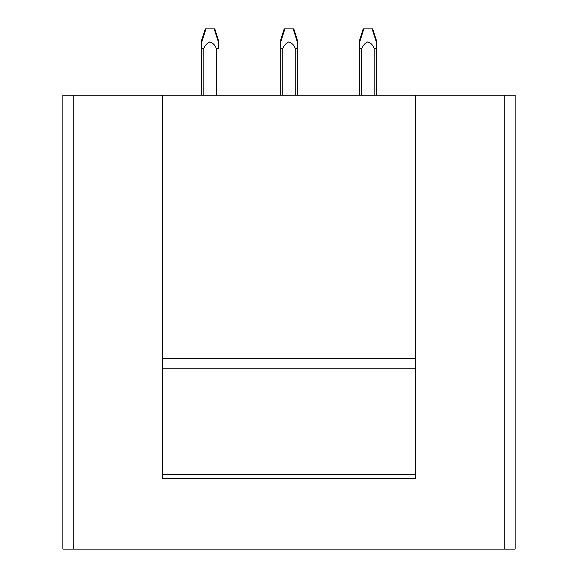 <?xml version="1.0" encoding="UTF-8"?>
<svg xmlns="http://www.w3.org/2000/svg" width="578" height="578" viewBox="0 0 578 578"><rect width="100%" height="100%" fill="white"/><g stroke="black" fill="none" stroke-linecap="round" stroke-linejoin="round"><path stroke-width="0.87" d="M504.746 95.218L515.114 95.218L515.114 549.1L62.886 549.1L62.886 95.218L162.367 95.218L162.367 478.635L415.633 478.635L415.633 95.218L504.746 95.218L504.746 549.1M415.633 474.487L162.367 474.487L415.633 474.487M415.633 358.432L162.367 358.432L415.633 358.432M162.367 95.218L415.633 95.218M203.817 95.218L203.817 48.509L201.751 48.509L201.751 95.218L201.751 42.353M218.325 42.086L218.325 48.35L216.251 48.371C215.081 45.098 212.921 42.953 209.771 41.934C206.946 43.314 204.959 45.503 203.817 48.494M218.325 41.862L218.325 40.019M218.332 39.983L214.806 28.9L205.927 28.9L201.744 42.035M218.325 42.916L218.325 48.35M216.251 48.371L216.251 95.218M201.751 46.818L201.751 39.947L205.262 28.9L205.927 28.9M218.325 44.477L218.325 40.229M280.706 39.947L284.224 28.9L293.769 28.9L297.294 39.983M297.287 45.597L297.287 40.229M297.287 40.019L297.287 41.826L293.176 28.9M280.713 40.193L280.713 95.218L280.713 48.516L282.779 48.509M297.287 95.218L297.287 48.35L295.221 48.371L295.221 95.218M295.221 48.371C294.036 45.033 291.832 42.888 288.624 41.948C285.864 43.379 283.921 45.561 282.779 48.494L282.779 95.218M284.889 28.9L280.713 42.035L280.713 48.516M297.287 48.35L297.287 42.916M361.749 48.509L359.675 48.509L359.675 95.218L359.675 39.947L363.186 28.9L372.731 28.9L376.256 39.983L376.249 41.826L372.138 28.9M376.249 45.597L376.249 40.229M376.249 42.916L376.249 95.218L376.249 48.35L374.183 48.371L374.183 95.218M374.183 48.371C372.998 45.033 370.794 42.888 367.586 41.948C364.826 43.379 362.883 45.561 361.749 48.494L361.749 95.218M363.851 28.9L359.675 42.035L359.675 48.516M73.254 95.218L73.254 549.1M162.367 368.793L415.633 368.793M214.214 28.9L218.332 41.826"/></g></svg>
